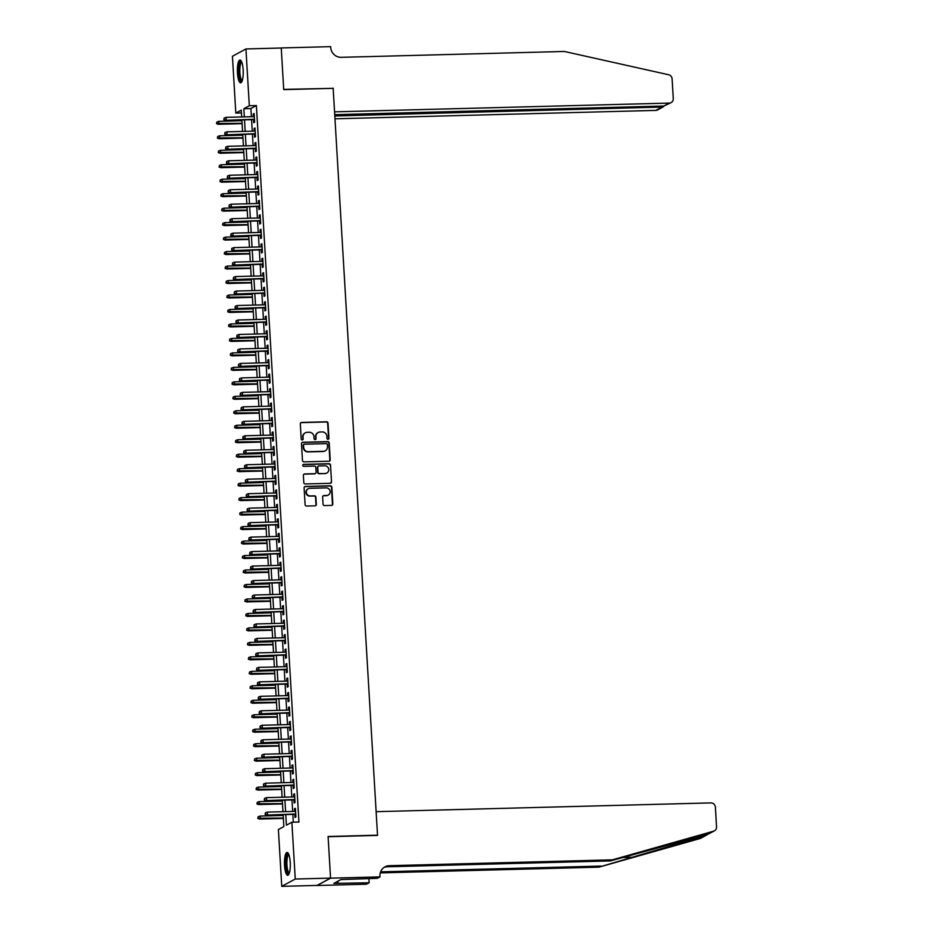 <?xml version="1.0" encoding="UTF-8"?>
<svg xmlns="http://www.w3.org/2000/svg" width="933" height="933" viewBox="0 0 933 933"><rect width="100%" height="100%" fill="white"/><g stroke="black" fill="none" stroke-linecap="round" stroke-linejoin="round"><path stroke-width="1.4" d="M328.019 439.291A1.003 0.968 61.5 0 0 328.929 438.265L328.031 423.174A1.434 1.376 61.5 0 0 326.562 421.786L301.604 422.439A1.434 1.376 61.5 0 0 300.309 423.897L301.207 439A1.003 0.968 61.5 0 0 302.654 439.851A1.003 0.968 61.5 0 0 303.143 438.942L303.027 436.994A4.595 4.397 61.5 0 1 307.19 432.329L309.278 432.271A4.595 4.397 61.5 0 1 313.978 436.702L314.094 438.662A1.003 0.968 61.5 0 0 315.541 439.513A1.003 0.968 61.5 0 0 316.042 438.603L315.925 436.656A4.595 4.397 61.5 0 1 320.089 431.991L322.165 431.932A4.595 4.397 61.5 0 1 326.877 436.364L326.993 438.323A1.003 0.968 61.5 0 0 328.019 439.291M328.241 439.256A1.003 0.968 61.5 0 0 328.568 438.463L327.67 423.372A1.434 1.376 61.5 0 0 326.2 421.984L301.242 422.637A1.434 1.376 61.5 0 0 300.834 422.719M302.455 439.933A1.003 0.968 61.5 0 0 302.782 439.14L303.027 436.994M315.354 439.595A1.003 0.968 61.5 0 0 315.669 438.802L315.925 436.656M284.542 865.416A11.394 2.904 88.5 0 1 287.084 852.482A11.394 2.904 88.5 0 1 290.233 862.337A11.394 2.904 88.5 0 1 287.691 875.271A11.394 2.904 88.5 0 1 284.542 865.416M237.46 72.961A11.394 2.904 88.5 0 1 240.003 60.027A11.394 2.904 88.5 0 1 243.151 69.882A11.394 2.904 88.5 0 1 240.609 82.815A11.394 2.904 88.5 0 1 237.46 72.961M323.063 504.193A1.434 1.376 61.5 0 0 324.532 505.581L331.53 505.394A1.434 1.376 61.5 0 0 332.836 503.937L331.833 487.178A1.434 1.376 61.5 0 0 330.364 485.79L305.406 486.443A1.434 1.376 61.5 0 0 304.111 487.901L305.103 504.671A1.434 1.376 61.5 0 0 306.572 506.048L315.027 505.826A1.434 1.376 61.5 0 0 316.334 504.38L315.902 497.196A1.434 1.376 61.5 0 0 314.433 495.82L310.246 495.924A3.837 3.674 61.5 0 1 308.193 488.752A3.837 3.674 61.5 0 1 309.791 488.321L326.223 487.889A3.837 3.674 61.5 0 1 328.276 495.061A3.837 3.674 61.5 0 1 326.667 495.493L323.938 495.563A1.434 1.376 61.5 0 0 322.631 497.021L323.063 504.193M241.46 112.928L235.816 113.068L232.434 56.26L245.939 48.948L281.253 48.015L283.725 89.626L333.163 88.332L377.527 835.198L328.089 836.493L330.562 878.105L295.26 879.026L281.754 886.35L278.384 829.542L283.854 826.568L283.142 814.649M245.939 48.948L249.309 105.756L243.84 108.718L244.329 116.882M285.778 814.579L286.408 825.192L291.877 822.218L298.945 822.031L256.377 105.569L249.309 105.756M291.877 822.218L295.26 879.026M328.906 461.217A1.434 1.376 61.5 0 0 330.212 459.759L329.209 442.988A1.434 1.376 61.5 0 0 327.74 441.612L302.782 442.265A1.434 1.376 61.5 0 0 301.487 443.723L302.479 460.482A1.434 1.376 61.5 0 0 303.948 461.87L328.906 461.217M330.527 465.089L331.518 481.848A1.434 1.376 61.5 0 1 330.212 483.306L305.266 483.959A1.434 1.376 61.5 0 1 303.796 482.571L303.365 475.398A1.434 1.376 61.5 0 1 304.671 473.941L314.783 473.684A1.434 1.376 61.5 0 0 316.089 472.226L315.809 467.468A1.434 1.376 61.5 0 0 314.339 466.08L303.796 466.36A1.003 0.968 61.5 0 1 303.26 464.482A1.003 0.968 61.5 0 1 303.68 464.366L329.057 463.701A1.434 1.376 61.5 0 1 330.527 465.089L331.518 481.848M253.543 119.587L253.718 122.701L254.639 122.2L254.114 113.511L253.205 114.013L253.368 116.648M254.394 134.06L254.581 137.174L255.49 136.673L254.977 127.996L254.068 128.486L254.219 131.121M255.257 148.534L255.444 151.647L256.353 151.146L255.84 142.469L254.931 142.959L255.082 145.595M256.12 163.007L256.307 166.121L257.216 165.619L256.703 156.942L255.782 157.432L255.945 160.068M256.972 177.492L257.158 180.594L258.079 180.092L257.555 171.415L256.645 171.905L256.797 174.541M257.835 191.965L258.021 195.067L258.931 194.577L258.418 185.889L257.508 186.378L257.66 189.014M258.698 206.438L258.884 209.54L259.794 209.05L259.281 200.362L258.371 200.852L258.523 203.487M259.561 220.911L259.736 224.013L260.657 223.523L260.132 214.835L259.222 215.325L259.386 217.96M260.412 235.384L260.599 238.486L261.508 237.997L260.995 229.308L260.085 229.81L260.237 232.434M261.275 249.857L261.462 252.96L262.371 252.47L261.858 243.781L260.948 244.283L261.1 246.918M262.138 264.331L262.325 267.433L263.234 266.943L262.721 258.254L261.8 258.756L261.963 261.392M263.001 278.804L263.176 281.906L264.097 281.416L263.572 272.728L262.663 273.229L262.826 275.865M263.852 293.277L264.039 296.379L264.949 295.889L264.436 287.201L263.526 287.702L263.677 290.338M264.715 307.75L264.902 310.864L265.812 310.362L265.299 301.674L264.389 302.175L264.54 304.811M265.578 322.223L265.765 325.337L266.675 324.836L266.162 316.159L265.24 316.649L265.404 319.284M266.441 336.696L266.616 339.81L267.538 339.309L267.013 330.632L266.103 331.122L266.267 333.757M267.293 351.17L267.479 354.283L268.389 353.782L267.876 345.105L266.966 345.595L267.118 348.231M268.156 365.654L268.342 368.757L269.252 368.255L268.739 359.578L267.829 360.068L267.981 362.704M269.019 380.128L269.205 383.23L270.115 382.74L269.602 374.051L268.681 374.541L268.844 377.177M269.87 394.601L270.057 397.703L270.978 397.213L270.453 388.525L269.544 389.014L269.695 391.65M270.733 409.074L270.92 412.176L271.83 411.686L271.316 402.998L270.407 403.488L270.558 406.123M271.596 423.547L271.783 426.649L272.693 426.159L272.179 417.471L271.27 417.972L271.421 420.596M272.459 438.02L272.646 441.122L273.556 440.633L273.031 431.944L272.121 432.446L272.284 435.081M273.311 452.493L273.497 455.596L274.407 455.106L273.894 446.417L272.984 446.919L273.136 449.554M274.174 466.966L274.36 470.069L275.27 469.579L274.757 460.89L273.847 461.392L273.999 464.028M275.037 481.44L275.223 484.542L276.133 484.052L275.62 475.364L274.699 475.865L274.862 478.501M275.9 495.913L276.075 499.027L276.996 498.525L276.471 489.837L275.562 490.338L275.725 492.974M276.751 510.386L276.938 513.5L277.847 512.998L277.334 504.321L276.425 504.811L276.576 507.447M277.614 524.859L277.801 527.973L278.71 527.472L278.197 518.795L277.288 519.284L277.439 521.92M278.477 539.344L278.664 542.446L279.573 541.945L279.06 533.268L278.139 533.758L278.302 536.393M279.34 553.817L279.515 556.919L280.436 556.418L279.912 547.741L279.002 548.231L279.165 550.867M280.192 568.29L280.378 571.393L281.288 570.903L280.775 562.214L279.865 562.704L280.017 565.34M281.055 582.763L281.241 585.866L282.151 585.376L281.638 576.687L280.728 577.177L280.88 579.813M281.918 597.237L282.104 600.339L283.014 599.849L282.501 591.16L281.579 591.65L281.743 594.286M282.769 611.71L282.956 614.812L283.877 614.322L283.352 605.634L282.442 606.135L282.594 608.759M283.632 626.183L283.819 629.285L284.728 628.795L284.215 620.107L283.305 620.608L283.457 623.244M284.495 640.656L284.682 643.758L285.591 643.269L285.078 634.58L284.168 635.081L284.32 637.717M285.358 655.129L285.545 658.231L286.454 657.742L285.93 649.053L285.02 649.555L285.183 652.19M286.209 669.602L286.396 672.705L287.306 672.215L286.793 663.526L285.883 664.028L286.034 666.663M287.072 684.076L287.259 687.189L288.169 686.688L287.656 677.999L286.746 678.501L286.897 681.137M287.935 698.549L288.122 701.663L289.032 701.161L288.519 692.484L287.597 692.974L287.761 695.61M288.798 713.022L288.973 716.136L289.895 715.634L289.37 706.957L288.46 707.447L288.624 710.083M289.65 727.507L289.836 730.609L290.746 730.107L290.233 721.431L289.323 721.92L289.475 724.556M290.513 741.98L290.699 745.082L291.609 744.581L291.096 735.904L290.186 736.394L290.338 739.029M291.376 756.453L291.562 759.555L292.472 759.065L291.959 750.377L291.038 750.867L291.201 753.502M292.239 770.926L292.414 774.028L293.335 773.539L292.81 764.85L291.901 765.34L292.064 767.976M293.09 785.399L293.277 788.502L294.187 788.012L293.673 779.323L292.764 779.813L292.915 782.449M293.953 799.873L294.14 802.975L295.05 802.485L294.536 793.796L293.627 794.298L293.778 796.922M256.377 105.569L250.907 108.531L251.385 116.695M251.56 119.646L252.248 131.168M252.423 134.119L253.111 145.641M253.286 148.592L253.963 160.126M254.138 163.065L254.826 174.599M255.001 177.538L255.689 189.072M255.864 192.011L256.552 203.546M256.727 206.485L257.403 218.019M257.578 220.958L258.266 232.492M258.441 235.431L259.129 246.965M259.304 249.904L259.992 261.438M260.167 264.377L260.843 275.911M261.018 278.862L261.707 290.385M261.881 293.335L262.57 304.858M262.744 307.808L263.433 319.331M263.607 322.282L264.284 333.804M264.459 336.755L265.147 348.289M265.322 351.228L266.01 362.762M266.185 365.701L266.861 377.235M267.036 380.174L267.724 391.708M267.899 394.647L268.587 406.182M268.762 409.12L269.45 420.655M269.625 423.594L270.302 435.128M270.477 438.067L271.165 449.601M271.34 452.54L272.028 464.074M272.203 467.025L272.891 478.547M273.066 481.498L273.742 493.021M273.917 495.971L274.605 507.494M274.78 510.444L275.468 521.967M275.643 524.917L276.331 536.452M276.506 539.391L277.183 550.925M277.358 553.864L278.046 565.398M278.221 568.337L278.909 579.871M279.084 582.81L279.76 594.344M279.935 597.283L280.623 608.817M280.798 611.756L281.486 623.291M281.661 626.23L282.349 637.764M282.524 640.703L283.2 652.237M283.375 655.188L284.064 666.71M284.238 669.661L284.927 681.183M285.101 684.134L285.79 695.656M285.964 698.607L286.641 710.13M286.816 713.08L287.504 724.614M287.679 727.553L288.367 739.088M288.542 742.027L289.23 753.561M289.405 756.5L290.081 768.034M290.256 770.973L290.944 782.507M291.119 785.446L291.807 796.98M291.982 799.919L292.659 811.453M292.834 814.392L293.3 822.183M294.816 814.346L295.003 817.448L295.913 816.958L295.399 808.27L294.478 808.771L294.641 811.407M330.562 878.105L317.068 885.429L281.754 886.35M241.694 116.952L241.285 110.106L235.816 113.068M282.967 811.71L282.279 800.176M282.116 797.237L281.428 785.703M281.253 782.764L280.565 771.229M280.39 768.291L279.702 756.756M279.527 753.806L278.85 742.283M278.675 739.333L277.987 727.81M277.812 724.859L277.124 713.337M276.949 710.386L276.261 698.864M276.086 695.913L275.41 684.379M275.235 681.44L274.547 669.906M274.372 666.967L273.684 655.433M273.509 652.494L272.821 640.959M272.646 638.02L271.969 626.486M271.795 623.547L271.106 612.013M270.932 609.074L270.243 597.54M270.069 594.601L269.38 583.067M269.205 580.128L268.529 568.594M268.354 565.643L267.666 554.12M267.491 551.17L266.803 539.647M266.628 536.697L265.952 525.174M265.777 522.223L265.089 510.701M264.914 507.75L264.226 496.216M264.051 493.277L263.363 481.743M263.188 478.804L262.511 467.27M262.336 464.331L261.648 452.797M261.473 449.858L260.785 438.323M260.61 435.384L259.922 423.85M259.747 420.911L259.071 409.377M258.896 406.438L258.208 394.904M258.033 391.965L257.345 380.431M257.17 377.48L256.482 365.958M256.307 363.007L255.63 351.484M255.455 348.534L254.767 337.011M254.592 334.061L253.904 322.538M253.729 319.587L253.053 308.053M252.878 305.114L252.19 293.58M252.015 290.641L251.327 279.107M251.152 276.168L250.464 264.634M250.289 261.695L249.612 250.161M249.438 247.222L248.749 235.687M248.575 232.749L247.886 221.214M247.712 218.275L247.023 206.741M246.848 203.802L246.172 192.268M245.997 189.317L245.309 177.795M245.134 174.844L244.446 163.322M244.271 160.371L243.583 148.848M243.408 145.898L242.732 134.375M242.557 131.425L241.869 119.891M244.504 119.832L245.181 131.355M245.356 134.305L246.044 145.828M246.219 148.779L246.907 160.301M247.082 163.252L247.77 174.774M247.945 177.725L248.621 189.259M248.796 192.198L249.484 203.732M249.659 206.671L250.347 218.205M250.522 221.144L251.21 232.679M251.385 235.617L252.062 247.152M252.237 250.091L252.925 261.625M253.1 264.564L253.788 276.098M253.963 279.037L254.651 290.571M254.826 293.51L255.502 305.044M255.677 307.995L256.365 319.518M256.54 322.468L257.228 333.991M257.403 336.941L258.079 348.464M258.254 351.414L258.942 362.937M259.117 365.888L259.806 377.422M259.98 380.361L260.669 391.895M260.843 394.834L261.52 406.368M261.695 409.307L262.383 420.841M262.558 423.78L263.246 435.314M263.421 438.253L264.109 449.788M264.284 452.727L264.96 464.261M265.135 467.2L265.823 478.734M265.998 481.685L266.686 493.207M266.861 496.158L267.549 507.68M267.724 510.631L268.401 522.153M268.576 525.104L269.264 536.627M269.439 539.577L270.127 551.1M270.302 554.05L270.978 565.585M271.153 568.524L271.841 580.058M272.016 582.997L272.704 594.531M272.879 597.47L273.567 609.004M273.742 611.943L274.419 623.477M274.594 626.416L275.282 637.95M275.457 640.889L276.145 652.424M276.32 655.363L277.008 666.897M277.183 669.847L277.859 681.37M278.034 684.321L278.722 695.843M278.897 698.794L279.585 710.316M279.76 713.267L280.448 724.789M280.623 727.74L281.299 739.263M281.474 742.213L282.163 753.747M282.337 756.686L283.026 768.221M283.2 771.159L283.877 782.694M284.052 785.633L284.74 797.167M284.915 800.106L285.603 811.64M250.907 108.531L243.84 108.718M253.205 114.013L254.149 113.989M254.068 128.486L255.001 128.462M254.931 142.959L255.864 142.936M255.782 157.432L256.727 157.409M256.645 171.905L257.59 171.882M257.508 186.378L258.441 186.355M258.371 200.852L259.304 200.828M259.222 215.325L260.167 215.301M260.085 229.81L261.03 229.775M260.948 244.283L261.881 244.248M261.8 258.756L262.744 258.733M262.663 273.229L263.607 273.206M263.526 287.702L264.471 287.679M264.389 302.175L265.322 302.152M265.24 316.649L266.185 316.625M266.103 331.122L267.048 331.098M266.966 345.595L267.899 345.572M267.829 360.068L268.762 360.045M268.681 374.541L269.625 374.518M269.544 389.014L270.488 388.991M270.407 403.488L271.34 403.464M271.27 417.972L272.203 417.937M272.121 432.446L273.066 432.411M272.984 446.919L273.929 446.895M273.847 461.392L274.78 461.369M274.699 475.865L275.643 475.842M275.562 490.338L276.506 490.315M276.425 504.811L277.369 504.788M277.288 519.284L278.221 519.261M278.139 533.758L279.084 533.734M279.002 548.231L279.947 548.207M279.865 562.704L280.798 562.681M280.728 577.177L281.661 577.154M281.579 591.65L282.524 591.627M282.442 606.135L283.387 606.1M283.305 620.608L284.238 620.573M284.168 635.081L285.101 635.058M285.02 649.555L285.964 649.531M285.883 664.028L286.828 664.004M286.746 678.501L287.679 678.478M287.597 692.974L288.542 692.951M288.46 707.447L289.405 707.424M289.323 721.92L290.268 721.897M290.186 736.394L291.119 736.37M291.038 750.867L291.982 750.843M291.901 765.34L292.845 765.317M292.764 779.813L293.697 779.79M293.627 794.298L294.56 794.263M294.478 808.771L295.423 808.736M317.99 432.609A4.595 4.397 61.5 0 0 315.552 436.854M305.091 432.947A4.595 4.397 61.5 0 0 302.665 437.192M329.314 461.135A1.434 1.376 61.5 0 0 329.839 459.957L328.848 443.187A1.434 1.376 61.5 0 0 327.378 441.81L302.42 442.464A1.434 1.376 61.5 0 0 302.012 442.534M327.366 444.609A1.003 0.968 61.5 0 0 326.328 443.641L304.426 444.213A1.003 0.968 61.5 0 0 303.517 445.228L303.645 447.292A4.595 4.397 61.5 0 0 308.345 451.724L323.319 451.327A4.595 4.397 61.5 0 0 327.483 446.662L327.366 444.609M303.843 444.446A1.003 0.968 61.5 0 0 303.155 445.426L303.517 445.228M325.057 450.907A4.595 4.397 61.5 0 1 322.958 451.525L307.983 451.922A4.595 4.397 61.5 0 1 303.272 447.49L303.155 445.426M330.632 483.236A1.434 1.376 61.5 0 0 331.157 482.046M315.202 473.602A1.434 1.376 61.5 0 1 314.421 473.882L304.298 474.139A1.434 1.376 61.5 0 0 303.89 474.221M330.154 465.287A1.434 1.376 61.5 0 0 328.684 463.899L303.318 464.564A1.003 0.968 61.5 0 0 303.097 464.599M325.29 473.404A3.837 3.674 61.5 0 0 328.626 468.658A3.837 3.674 61.5 0 0 324.836 465.8L319.051 465.952A1.434 1.376 61.5 0 0 317.745 467.41L318.036 472.168A1.434 1.376 61.5 0 0 319.506 473.556L324.929 473.602A3.837 3.674 61.5 0 0 326.713 473.066M318.281 466.232A1.434 1.376 61.5 0 0 317.383 467.608L317.745 467.41M324.929 473.602L319.133 473.754A1.434 1.376 61.5 0 1 317.663 472.366L317.383 467.608M328.089 495.155A3.837 3.674 61.5 0 1 326.305 495.691L323.564 495.761A1.434 1.376 61.5 0 0 323.156 495.843M308.007 488.857A3.837 3.674 61.5 0 0 309.873 496.123L310.246 495.924M315.436 505.756A1.434 1.376 61.5 0 0 315.972 504.566L315.541 497.394A1.434 1.376 61.5 0 0 314.071 496.018L309.873 496.123M331.938 505.324A1.434 1.376 61.5 0 0 332.463 504.135L331.472 487.376A1.434 1.376 61.5 0 0 330.002 485.988L305.044 486.641A1.434 1.376 61.5 0 0 304.636 486.723M216.818 122.025L216.538 123.669L216.818 122.025L218.765 121.313L218.917 123.926L218.264 124.276L242.09 123.657M216.899 123.471L242.067 123.319M218.765 121.313L241.915 120.707M218.264 124.276L216.538 123.669M224.2 119.517L224.118 118.071L223.838 119.716L226.218 119.972L226.066 117.36L254.301 116.625M254.452 119.226L225.564 120.322L254.476 119.564M223.838 119.716L225.564 120.322M226.066 117.36L224.118 118.071M242.067 81.136A9.866 2.519 88.5 0 1 239.594 77.427A9.866 2.519 88.5 0 1 239.14 66.43A9.866 2.519 88.5 0 1 241.554 61.625M241.81 62.254A9.132 2.333 -91.5 0 0 239.933 67.549A9.132 2.333 -91.5 0 0 240.434 76.961A9.132 2.333 -91.5 0 0 242.288 80.495M240.632 60.26A11.324 2.892 -91.5 0 0 239.326 78.325A11.324 2.892 -91.5 0 0 241.215 82.547M289.148 873.58A9.866 2.519 88.5 0 1 286.676 869.883A9.866 2.519 88.5 0 1 286.221 858.885A9.866 2.519 88.5 0 1 288.635 854.08M288.892 854.71A9.132 2.333 -91.5 0 0 287.014 860.004A9.132 2.333 -91.5 0 0 287.516 869.416A9.132 2.333 -91.5 0 0 289.37 872.95M287.714 852.715A11.324 2.892 -91.5 0 0 286.396 870.781A11.324 2.892 -91.5 0 0 288.297 875.002M334.97 118.806L655.806 110.397L661.252 107.447L661.17 106.105M334.795 115.995L662.978 107.015L657.637 109.907A4.385 4.199 -118.5 0 1 655.806 110.397M333.139 88.122L334.55 111.855L669.299 103.085A4.385 4.199 61.5 0 0 673.276 98.63L672.11 78.873A4.385 4.199 61.5 0 0 668.634 74.745L564.383 51.467L341.221 57.321A10.228 9.808 -118.5 0 1 330.725 47.443L330.679 46.65L281.241 47.945L283.714 89.416L332.719 88.343M334.725 114.666L663.841 106.035L669.299 103.085M671.13 102.595L663.841 106.035M664.016 106.035L662.978 107.015M708.24 834.09L713.57 831.186A4.385 4.199 61.5 0 0 714.398 830.86L708.24 834.09L610.404 860.926L387.242 866.78A10.228 9.808 61.5 0 0 383.999 867.433M706.526 835.128L700.893 838.172A4.385 4.199 -118.5 0 1 700.077 838.51L598.904 867.165L705.418 835.618L708.205 834.09M610.404 860.926L612.41 859.841L389.248 865.696A10.228 9.808 61.5 0 0 379.953 876.087L380.011 876.88L377.364 878.315L340.895 879.574L333.862 883.388L369.153 882.77L366.506 884.204L317.068 885.499L330.574 878.175L328.101 836.714L377.538 835.42L376.127 811.675L710.876 802.905A4.385 4.199 61.5 0 1 715.378 807.138L716.544 826.895A4.385 4.199 61.5 0 1 714.398 830.86M598.904 867.165L380.267 872.891M380.606 871.854L600.91 866.081M713.57 831.186L612.41 859.841M380.011 876.88L330.574 878.175M369.153 882.77L368.897 878.536M338.096 883.283L337.968 881.16M217.681 136.498L217.401 138.142L217.681 136.498L219.628 135.798L219.78 138.399L219.127 138.749L242.953 138.131M217.762 137.944L242.93 137.792M219.628 135.798L242.778 135.18M219.127 138.749L217.401 138.142M218.544 150.971L218.264 152.615L218.544 150.971L220.491 150.271L220.643 152.872L219.99 153.234L243.816 152.604M218.625 152.417L243.793 152.266M220.491 150.271L243.641 149.665M219.99 153.234L218.264 152.615M219.395 165.444L219.115 167.089L219.395 165.444L221.343 164.744L221.506 167.345L220.841 167.707L244.668 167.077M219.488 166.89L244.656 166.739M221.343 164.744L244.493 164.138M220.841 167.707L219.115 167.089M220.258 179.917L219.978 181.562L220.258 179.917L222.206 179.218L222.357 181.818L221.704 182.18L245.531 181.55M220.34 181.364L245.507 181.212M222.206 179.218L245.356 178.611M221.704 182.18L219.978 181.562M225.063 133.99L224.981 132.544L224.701 134.189L227.081 134.445L226.929 131.833L255.164 131.098M255.315 133.699L226.416 134.795L255.339 134.037M224.701 134.189L226.416 134.795M226.929 131.833L224.981 132.544M225.926 148.464L225.833 147.017L225.553 148.662L227.944 148.918L227.78 146.306L256.027 145.571M256.178 148.172L227.279 149.268L256.202 148.51M225.553 148.662L227.279 149.268M227.78 146.306L225.833 147.017M226.777 162.937L226.696 161.491L226.416 163.135L228.795 163.392L228.643 160.779L256.878 160.044M257.041 162.645L228.142 163.742L257.053 162.983M226.416 163.135L228.142 163.742M228.643 160.779L226.696 161.491M227.64 177.41L227.559 175.964L227.279 177.608L229.658 177.865L229.506 175.264L257.741 174.518M257.893 177.118L229.005 178.215L257.916 177.457M227.279 177.608L229.005 178.215M229.506 175.264L227.559 175.964M221.121 194.391L220.841 196.035L221.121 194.391L223.069 193.691L223.22 196.292L222.567 196.653L246.394 196.023M221.203 195.837L246.37 195.685M223.069 193.691L246.219 193.084M222.567 196.653L220.841 196.035M228.503 191.883L228.41 190.437L228.142 192.081L230.521 192.338L230.358 189.737L258.604 188.991M258.756 191.603L229.856 192.699L258.779 191.941M228.142 192.081L229.856 192.699M230.358 189.737L228.41 190.437M221.972 208.864L221.704 210.52L221.972 208.864L223.92 208.164L224.083 210.765L223.419 211.126L247.257 210.496M222.066 210.322L247.233 210.158M223.92 208.164L247.082 207.558M223.419 211.126L221.704 210.52M229.366 206.356L229.273 204.91L228.993 206.555L231.372 206.811L231.221 204.21L259.467 203.464M259.619 206.076L230.719 207.173L259.642 206.415M228.993 206.555L230.719 207.173M231.221 204.21L229.273 204.91M222.835 223.349L222.555 224.993L222.835 223.349L224.783 222.637L224.935 225.238L224.282 225.599L248.108 224.97M222.929 224.795L248.096 224.631M224.783 222.637L247.933 222.031M224.282 225.599L222.555 224.993M230.218 220.829L230.136 219.383L229.856 221.028L232.235 221.284L232.084 218.684L260.319 217.937M260.482 220.55L231.582 221.646L260.494 220.888M229.856 221.028L231.582 221.646M232.084 218.684L230.136 219.383M223.698 237.822L223.419 239.466L223.698 237.822L225.646 237.11L225.798 239.711L225.145 240.073L248.971 239.443M223.78 239.268L248.948 239.105M225.646 237.11L248.796 236.504M225.145 240.073L223.419 239.466M231.081 235.303L230.999 233.856L230.719 235.501L233.098 235.757L232.947 233.157L261.182 232.41M261.333 235.023L232.445 236.119L261.357 235.361M230.719 235.501L232.445 236.119M232.947 233.157L230.999 233.856M224.561 252.295L224.282 253.939L224.561 252.295L226.509 251.583L226.661 254.196L226.008 254.546L249.834 253.916M224.643 253.741L249.811 253.578M226.509 251.583L249.659 250.977M226.008 254.546L224.282 253.939M231.944 249.787L231.851 248.33L231.571 249.986L233.961 250.231L233.798 247.63L262.045 246.883M262.196 249.496L233.297 250.592L262.22 249.834M231.571 249.986L233.297 250.592M233.798 247.63L231.851 248.33M225.413 266.768L225.145 268.412L225.413 266.768L227.36 266.057L227.524 268.669L226.859 269.019L250.697 268.401M225.506 268.214L250.674 268.063M227.36 266.057L250.522 265.45M226.859 269.019L225.145 268.412M232.807 264.261L232.714 262.814L232.434 264.459L234.813 264.704L234.661 262.103L262.896 261.368M263.059 263.969L234.16 265.065L263.071 264.307M232.434 264.459L234.16 265.065M234.661 262.103L232.714 262.814M226.276 281.241L225.996 282.886L226.276 281.241L228.223 280.53L228.375 283.142L227.722 283.492L251.548 282.874M226.369 282.687L251.537 282.536M228.223 280.53L251.374 279.923M227.722 283.492L225.996 282.886M233.658 278.734L233.577 277.288L233.297 278.932L235.676 279.177L235.524 276.576L263.759 275.841M263.911 278.442L235.023 279.538L263.934 278.78M233.297 278.932L235.023 279.538M235.524 276.576L233.577 277.288M227.139 295.714L226.859 297.359L227.139 295.714L229.086 295.003L229.238 297.615L228.585 297.965L252.411 297.347M227.22 297.161L252.388 297.009M229.086 295.003L252.237 294.396M228.585 297.965L226.859 297.359M234.521 293.207L234.44 291.761L234.16 293.405L236.539 293.662L236.387 291.049L264.622 290.315M264.774 292.915L235.886 294.012L264.797 293.254M234.16 293.405L235.886 294.012M236.387 291.049L234.44 291.761M228.002 310.188L227.722 311.832L228.002 310.188L229.95 309.476L230.101 312.089L229.448 312.438L253.275 311.82M228.084 311.634L253.251 311.482M229.95 309.476L253.1 308.87M229.448 312.438L227.722 311.832M235.384 307.68L235.291 306.234L235.011 307.878L237.402 308.135L237.239 305.523L265.485 304.788M265.637 307.389L236.737 308.485L265.66 307.727M235.011 307.878L236.737 308.485M237.239 305.523L235.291 306.234M228.853 324.661L228.573 326.305L228.853 324.661L230.801 323.961L230.964 326.562L230.299 326.912L254.126 326.293M228.947 326.107L254.114 325.955M230.801 323.961L253.951 323.343M230.299 326.912L228.573 326.305M236.236 322.153L236.154 320.707L235.874 322.351L238.253 322.608L238.102 319.996L266.337 319.261M266.5 321.862L237.6 322.958L266.511 322.2M235.874 322.351L237.6 322.958M238.102 319.996L236.154 320.707M229.716 339.134L229.436 340.778L229.716 339.134L231.664 338.434L231.816 341.035L231.162 341.396L254.989 340.767M229.798 340.58L254.966 340.428M231.664 338.434L254.814 337.828M231.162 341.396L229.436 340.778M237.099 336.626L237.017 335.18L236.737 336.825L239.116 337.081L238.965 334.469L267.2 333.734M267.351 336.335L238.463 337.431L267.374 336.673M236.737 336.825L238.463 337.431M238.965 334.469L237.017 335.18M230.579 353.607L230.299 355.251L230.579 353.607L232.527 352.907L232.679 355.508L232.025 355.87L255.852 355.24M230.661 355.053L255.829 354.902M232.527 352.907L255.677 352.301M232.025 355.87L230.299 355.251M237.962 351.1L237.88 349.653L237.6 351.298L239.979 351.554L239.828 348.942L268.063 348.207M268.214 350.808L239.326 351.904L268.238 351.146M237.6 351.298L239.326 351.904M239.828 348.942L237.88 349.653M231.442 368.08L231.162 369.725L231.442 368.08L233.39 367.38L233.542 369.981L232.888 370.343L256.715 369.713M231.524 369.526L256.692 369.375M233.39 367.38L256.54 366.774M232.888 370.343L231.162 369.725M238.825 365.573L238.731 364.127L238.451 365.771L240.842 366.028L240.679 363.427L268.926 362.68M269.077 365.281L240.178 366.377L269.101 365.619M238.451 365.771L240.178 366.377M240.679 363.427L238.731 364.127M232.294 382.553L232.014 384.198L232.294 382.553L234.241 381.854L234.405 384.454L233.74 384.816L257.566 384.186M232.387 383.999L257.555 383.848M234.241 381.854L257.391 381.247M233.74 384.816L232.014 384.198M239.676 380.046L239.594 378.6L239.314 380.244L241.694 380.501L241.542 377.9L269.777 377.154M269.94 379.766L241.041 380.862L269.952 380.104M239.314 380.244L241.041 380.862M241.542 377.9L239.594 378.6M233.157 397.026L232.877 398.683L233.157 397.026L235.104 396.327L235.256 398.927L234.603 399.289L258.429 398.659M233.238 398.484L258.406 398.321M235.104 396.327L258.254 395.72M234.603 399.289L232.877 398.683M240.539 394.519L240.457 393.073L240.178 394.717L242.557 394.974L242.405 392.373L270.64 391.627M270.792 394.239L241.904 395.335L270.815 394.577M240.178 394.717L241.904 395.335M242.405 392.373L240.457 393.073M234.02 411.511L233.74 413.156L234.02 411.511L235.967 410.8L236.119 413.401L235.466 413.762L259.292 413.132M234.101 412.957L259.269 412.794M235.967 410.8L259.117 410.193M235.466 413.762L233.74 413.156M241.402 408.992L241.309 407.546L241.041 409.19L243.42 409.447L243.256 406.846L271.503 406.1M271.655 408.712L242.755 409.809L271.678 409.051M241.041 409.19L242.755 409.809M243.256 406.846L241.309 407.546M234.871 425.984L234.603 427.629L234.871 425.984L236.819 425.273L236.982 427.874L236.317 428.235L260.155 427.606M234.964 427.431L260.132 427.267M236.819 425.273L259.98 424.667M236.317 428.235L234.603 427.629M242.265 423.465L242.172 422.019L241.892 423.664L244.271 423.92L244.119 421.319L272.366 420.573M272.518 423.185L243.618 424.282L272.541 423.524M241.892 423.664L243.618 424.282M244.119 421.319L242.172 422.019M235.734 440.458L235.454 442.102L235.734 440.458L237.682 439.746L237.845 442.359L237.18 442.709L261.007 442.079M235.827 441.904L260.995 441.741M237.682 439.746L260.832 439.14M237.18 442.709L235.454 442.102M243.116 437.95L243.035 436.492L242.755 438.148L245.134 438.393L244.982 435.793L273.217 435.046M273.381 437.659L244.481 438.755L273.392 437.997M242.755 438.148L244.481 438.755M244.982 435.793L243.035 436.492M236.597 454.931L236.317 456.575L236.597 454.931L238.545 454.219L238.696 456.832L238.043 457.182L261.87 456.564M236.679 456.377L261.846 456.225M238.545 454.219L261.695 453.613M238.043 457.182L236.317 456.575M243.98 452.423L243.898 450.977L243.618 452.622L245.997 452.867L245.846 450.266L274.08 449.531M274.232 452.132L245.344 453.228L274.255 452.47M243.618 452.622L245.344 453.228M245.846 450.266L243.898 450.977M237.46 469.404L237.18 471.048L237.46 469.404L239.408 468.693L239.559 471.305L238.906 471.655L262.733 471.037M237.542 470.85L262.709 470.699M239.408 468.693L262.558 468.086M238.906 471.655L237.18 471.048M244.843 466.897L244.749 465.45L244.469 467.095L246.86 467.34L246.697 464.739L274.943 464.004M275.095 466.605L246.195 467.701L275.118 466.943M244.469 467.095L246.195 467.701M246.697 464.739L244.749 465.45M238.312 483.877L238.043 485.522L238.312 483.877L240.259 483.166L240.422 485.778L239.758 486.128L263.596 485.51M238.405 485.323L263.572 485.172M240.259 483.166L263.421 482.559M239.758 486.128L238.043 485.522M239.175 498.35L238.895 499.995L239.175 498.35L241.122 497.639L241.274 500.251L240.621 500.601L264.447 499.983M239.268 499.796L264.436 499.645M241.122 497.639L264.272 497.032M240.621 500.601L238.895 499.995M240.038 512.823L239.758 514.468L240.038 512.823L241.985 512.124L242.137 514.724L241.484 515.074L265.31 514.456M240.119 514.27L265.287 514.118M241.985 512.124L265.135 511.506M241.484 515.074L239.758 514.468M245.706 481.37L245.612 479.924L245.332 481.568L247.712 481.825L247.56 479.212L275.795 478.477M275.958 481.078L247.058 482.174L275.97 481.416M245.332 481.568L247.058 482.174M247.56 479.212L245.612 479.924M246.557 495.843L246.475 494.397L246.195 496.041L248.575 496.298L248.423 493.685L276.658 492.951M276.821 495.551L247.921 496.648L276.833 495.889M246.195 496.041L247.921 496.648M248.423 493.685L246.475 494.397M247.42 510.316L247.338 508.87L247.058 510.514L249.438 510.771L249.286 508.158L277.521 507.424M277.672 510.024L248.784 511.121L277.696 510.363M247.058 510.514L248.784 511.121M249.286 508.158L247.338 508.87M240.901 527.297L240.621 528.941L240.901 527.297L242.848 526.597L243 529.198L242.347 529.559L266.173 528.929M240.982 528.743L266.15 528.591M242.848 526.597L265.998 525.99M242.347 529.559L240.621 528.941M248.283 524.789L248.19 523.343L247.91 524.987L250.301 525.244L250.137 522.632L278.384 521.897M278.535 524.498L249.636 525.594L278.559 524.836M247.91 524.987L249.636 525.594M250.137 522.632L248.19 523.343M241.752 541.77L241.472 543.414L241.752 541.77L243.7 541.07L243.863 543.671L243.198 544.032L267.025 543.403M241.845 543.216L267.013 543.064M243.7 541.07L266.85 540.464M243.198 544.032L241.472 543.414M249.134 539.262L249.053 537.816L248.773 539.461L251.152 539.717L251 537.105L279.235 536.37M279.399 538.971L250.499 540.067L279.41 539.309M248.773 539.461L250.499 540.067M251 537.105L249.053 537.816M242.615 556.243L242.335 557.887L242.615 556.243L244.563 555.543L244.714 558.144L244.061 558.505L267.888 557.876M242.697 557.689L267.864 557.537M244.563 555.543L267.713 554.937M244.061 558.505L242.335 557.887M249.997 553.736L249.916 552.289L249.636 553.934L252.015 554.19L251.863 551.59L280.098 550.843M280.25 553.444L251.362 554.54L280.273 553.782M249.636 553.934L251.362 554.54M251.863 551.59L249.916 552.289M243.478 570.716L243.198 572.361L243.478 570.716L245.426 570.016L245.577 572.617L244.924 572.979L268.751 572.349M243.56 572.162L268.727 572.011M245.426 570.016L268.576 569.41M244.924 572.979L243.198 572.361M250.86 568.209L250.779 566.763L250.499 568.407L252.878 568.663L252.726 566.063L280.961 565.316M281.113 567.929L252.225 569.025L281.136 568.267M250.499 568.407L252.225 569.025M252.726 566.063L250.779 566.763M244.341 585.189L244.061 586.845L244.341 585.189L246.289 584.49L246.44 587.09L245.787 587.452L269.614 586.822M244.423 586.647L269.59 586.484M246.289 584.49L269.439 583.883M245.787 587.452L244.061 586.845M251.723 582.682L251.63 581.236L251.35 582.88L253.741 583.137L253.578 580.536L281.824 579.79M281.976 582.402L253.076 583.498L281.999 582.74M251.35 582.88L253.076 583.498M253.578 580.536L251.63 581.236M245.192 599.674L244.912 601.319L245.192 599.674L247.14 598.963L247.303 601.563L246.639 601.925L270.465 601.295M245.286 601.12L270.453 600.957M247.14 598.963L270.29 598.356M246.639 601.925L244.912 601.319M252.575 597.155L252.493 595.709L252.213 597.353L254.592 597.61L254.441 595.009L282.676 594.263M282.839 596.875L253.939 597.971L282.851 597.213M252.213 597.353L253.939 597.971M254.441 595.009L252.493 595.709M246.055 614.147L245.776 615.792L246.055 614.147L248.003 613.436L248.155 616.037L247.502 616.398L271.328 615.768M246.137 615.593L271.305 615.43M248.003 613.436L271.153 612.829M247.502 616.398L245.776 615.792M253.438 611.64L253.356 610.182L253.076 611.826L255.455 612.083L255.304 609.482L283.539 608.736M283.69 611.348L254.802 612.445L283.714 611.686M253.076 611.826L254.802 612.445M255.304 609.482L253.356 610.182M246.918 628.62L246.639 630.265L246.918 628.62L248.866 627.909L249.018 630.521L248.365 630.871L272.191 630.253M247 630.067L272.168 629.903M248.866 627.909L272.016 627.303M248.365 630.871L246.639 630.265M254.301 626.113L254.208 624.655L253.939 626.311L256.318 626.556L256.155 623.955L284.402 623.209M284.553 625.821L255.654 626.918L284.577 626.16M253.939 626.311L255.654 626.918M256.155 623.955L254.208 624.655M247.77 643.094L247.502 644.738L247.77 643.094L249.717 642.382L249.881 644.995L249.216 645.344L273.054 644.726M247.863 644.54L273.031 644.388M249.717 642.382L272.879 641.776M249.216 645.344L247.502 644.738M255.164 640.586L255.071 639.14L254.791 640.784L257.17 641.029L257.018 638.429L285.265 637.694M285.416 640.295L256.517 641.391L285.44 640.633M254.791 640.784L256.517 641.391M257.018 638.429L255.071 639.14M248.633 657.567L248.353 659.211L248.633 657.567L250.58 656.855L250.744 659.468L250.079 659.818L273.905 659.199M248.726 659.013L273.894 658.861M250.58 656.855L273.731 656.249M250.079 659.818L248.353 659.211M256.015 655.059L255.934 653.613L255.654 655.258L258.033 655.502L257.881 652.902L286.116 652.167M286.279 654.768L257.38 655.864L286.291 655.106M255.654 655.258L257.38 655.864M257.881 652.902L255.934 653.613M249.496 672.04L249.216 673.684L249.496 672.04L251.444 671.328L251.595 673.941L250.942 674.291L274.769 673.673M249.578 673.486L274.745 673.334M251.444 671.328L274.594 670.722M250.942 674.291L249.216 673.684M256.878 669.532L256.797 668.086L256.517 669.731L258.896 669.987L258.744 667.375L286.979 666.64M287.131 669.241L258.243 670.337L287.154 669.579M256.517 669.731L258.243 670.337M258.744 667.375L256.797 668.086M250.359 686.513L250.079 688.157L250.359 686.513L252.307 685.802L252.458 688.414L251.805 688.764L275.632 688.146M250.441 687.959L275.608 687.808M252.307 685.802L275.457 685.195M251.805 688.764L250.079 688.157M257.741 684.006L257.648 682.559L257.368 684.204L259.759 684.46L259.596 681.848L287.842 681.113M287.994 683.714L259.094 684.81L288.017 684.052M257.368 684.204L259.094 684.81M259.596 681.848L257.648 682.559M251.21 700.986L250.942 702.631L251.21 700.986L253.158 700.286L253.321 702.887L252.656 703.237L276.495 702.619M251.304 702.432L276.471 702.281M253.158 700.286L276.32 699.668M252.656 703.237L250.942 702.631M258.604 698.479L258.511 697.033L258.231 698.677L260.61 698.934L260.459 696.321L288.694 695.586M288.857 698.187L259.957 699.284L288.868 698.525M258.231 698.677L259.957 699.284M260.459 696.321L258.511 697.033M252.073 715.459L251.793 717.104L252.073 715.459L254.021 714.76L254.173 717.36L253.519 717.722L277.346 717.092M252.167 716.906L277.334 716.754M254.021 714.76L277.171 714.153M253.519 717.722L251.793 717.104M259.456 712.952L259.374 711.506L259.094 713.15L261.473 713.407L261.322 710.794L289.557 710.06M289.72 712.66L260.82 713.757L289.731 712.999M259.094 713.15L260.82 713.757M261.322 710.794L259.374 711.506M252.936 729.933L252.656 731.577L252.936 729.933L254.884 729.233L255.036 731.834L254.382 732.195L278.209 731.565M253.018 731.379L278.186 731.227M254.884 729.233L278.034 728.626M254.382 732.195L252.656 731.577M260.319 727.425L260.237 725.979L259.957 727.623L262.336 727.88L262.185 725.268L290.42 724.533M290.571 727.134L261.683 728.23L290.595 727.472M259.957 727.623L261.683 728.23M262.185 725.268L260.237 725.979M253.799 744.406L253.519 746.05L253.799 744.406L255.747 743.706L255.899 746.307L255.245 746.668L279.072 746.038M253.881 745.852L279.049 745.7M255.747 743.706L278.897 743.1M255.245 746.668L253.519 746.05M261.182 741.898L261.088 740.452L260.808 742.097L263.199 742.353L263.036 739.752L291.283 739.006M291.434 741.607L262.535 742.703L291.458 741.945M260.808 742.097L262.535 742.703M263.036 739.752L261.088 740.452M254.651 758.879L254.371 760.523L254.651 758.879L256.598 758.179L256.762 760.78L256.097 761.141L279.923 760.512M254.744 760.325L279.912 760.173M256.598 758.179L279.748 757.573M256.097 761.141L254.371 760.523M262.033 756.371L261.951 754.925L261.672 756.57L264.051 756.826L263.899 754.226L292.134 753.479M292.297 756.092L263.398 757.188L292.309 756.43M261.672 756.57L263.398 757.188M263.899 754.226L261.951 754.925M255.514 773.352L255.234 775.008L255.514 773.352L257.461 772.652L257.613 775.253L256.96 775.615L280.786 774.985M255.595 774.81L280.763 774.647M257.461 772.652L280.611 772.046M256.96 775.615L255.234 775.008M262.896 770.845L262.814 769.398L262.535 771.043L264.914 771.299L264.762 768.699L292.997 767.952M293.149 770.565L264.261 771.661L293.172 770.903M262.535 771.043L264.261 771.661M264.762 768.699L262.814 769.398M256.377 787.837L256.097 789.481L256.377 787.837L258.324 787.125L258.476 789.726L257.823 790.088L281.649 789.458M256.458 789.283L281.626 789.12M258.324 787.125L281.474 786.519M257.823 790.088L256.097 789.481M263.759 785.318L263.677 783.872L263.398 785.516L265.777 785.773L265.625 783.172L293.86 782.425M294.012 785.038L265.124 786.134L294.035 785.376M263.398 785.516L265.124 786.134M265.625 783.172L263.677 783.872M257.24 802.31L256.96 803.954L257.24 802.31L259.187 801.599L259.339 804.199L258.686 804.561L282.512 803.931M257.321 803.756L282.489 803.593M259.187 801.599L282.337 800.992M258.686 804.561L256.96 803.954M264.622 799.803L264.529 798.345L264.249 799.989L266.64 800.246L266.476 797.645L294.723 796.899M294.875 799.511L265.975 800.607L294.898 799.849M264.249 799.989L265.975 800.607M266.476 797.645L264.529 798.345M258.091 816.783L257.811 818.428L258.091 816.783L260.039 816.072L260.202 818.684L259.537 819.034L283.364 818.416M258.184 818.229L283.352 818.066M260.039 816.072L283.189 815.465M259.537 819.034L257.811 818.428M265.473 814.276L265.392 812.818L265.112 814.474L267.491 814.719L267.339 812.118L295.574 811.372M295.738 813.984L266.838 815.08L295.749 814.322M265.112 814.474L266.838 815.08M267.339 812.118L265.392 812.818M631.921 857.299L622.346 857.544M387.242 866.78L389.248 865.696M700.077 838.51L705.418 835.618"/></g></svg>
